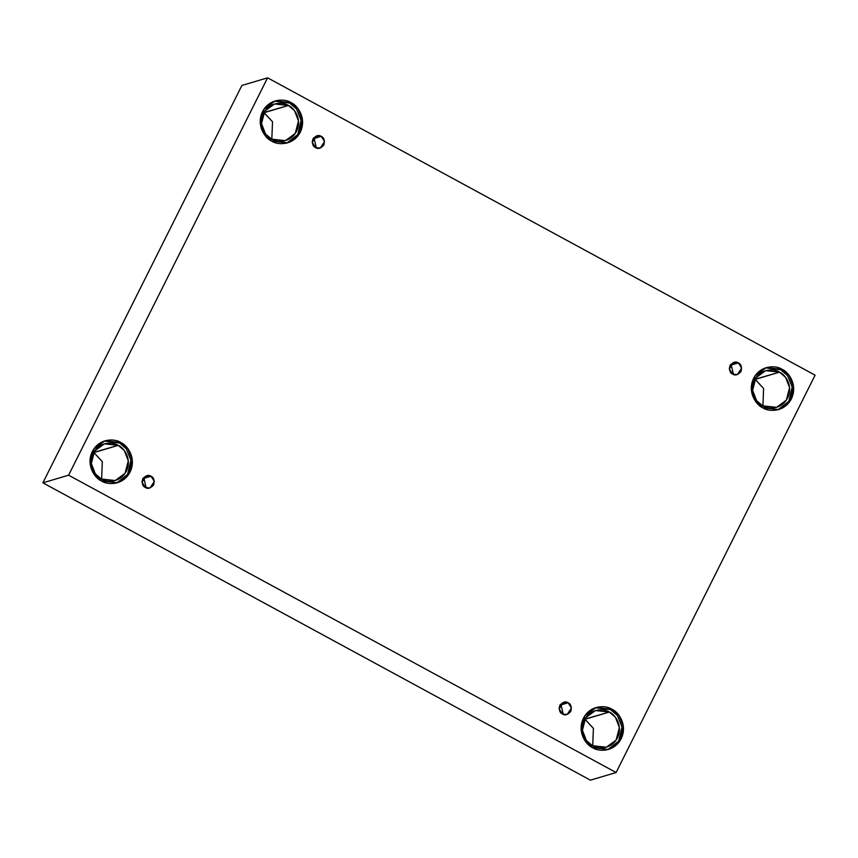 <?xml version="1.0" encoding="UTF-8"?>
<svg xmlns="http://www.w3.org/2000/svg" width="858" height="858" viewBox="0 0 858 858"><rect width="100%" height="100%" fill="white"/><g stroke="black" fill="none" stroke-linecap="round" stroke-linejoin="round"><path stroke-width="1.29" d="M143.962 478.346L142.02 481.402L143.962 478.346L146.128 487.816L143.962 478.346L151.008 476.254L143.211 478.003L143.962 478.346M145.388 487.473L150.011 487.977L154.354 481.413L151.008 476.254C153.764 477.348 154.665 480.212 153.7 484.856C150.6 488.331 147.833 489.21 145.388 487.473C142.621 486.379 141.72 483.515 142.685 478.871C145.785 475.386 148.563 474.517 151.008 476.254L146.375 475.75L142.031 482.314L145.388 487.473M561.068 704.868L559.126 707.925L561.068 704.868L563.245 714.339L561.068 704.868L568.114 702.777L560.328 704.525L561.068 704.868M562.494 713.995L567.117 714.5L571.46 707.936L568.114 702.777C570.881 703.871 571.782 706.735 570.817 711.379C567.717 714.853 564.939 715.733 562.494 713.995C559.727 712.901 558.826 710.038 559.791 705.394C562.902 701.919 565.669 701.04 568.114 702.777L563.491 702.273L559.148 708.837L562.494 713.995M731.273 364.982L729.332 368.039L731.273 364.982L733.44 374.453L731.273 364.982L738.32 362.891L730.523 364.639L731.273 364.982M732.7 374.109L737.322 374.614L741.666 368.05L738.32 362.891C741.076 363.985 741.977 366.849 741.012 371.493C737.912 374.978 735.145 375.847 732.7 374.109C729.933 373.016 729.032 370.152 729.997 365.508C733.097 362.033 735.874 361.154 738.32 362.891L733.687 362.387L729.343 368.961L732.7 374.109M314.157 138.46L312.226 141.516L314.157 138.46L316.334 147.93L314.157 138.46L321.203 136.368L313.417 138.117L314.157 138.46M315.583 147.587L320.216 148.091L324.56 141.527L321.203 136.368C323.97 137.462 324.871 140.326 323.906 144.97C320.806 148.445 318.028 149.324 315.583 147.587C312.827 146.493 311.926 143.629 312.891 138.985C315.991 135.51 318.758 134.631 321.203 136.368L316.581 135.864L312.237 142.428L315.583 147.587M592.663 747.715L608.515 749.431L619.712 741.226L623.412 726.919L618.875 715.197L611.926 709.234L610.531 709.652L617.385 715.486L621.975 726.93L618.672 741.108L607.818 749.624L618.672 741.108L621.975 726.93L617.385 715.486L610.531 709.652L595.377 707.743L610.531 709.652L611.926 709.234C617.835 711.464 628.056 724.356 621.181 738.727C613.792 752.831 597.801 751.49 592.663 747.715C586.743 745.484 576.533 732.593 583.408 718.221C590.797 704.118 606.788 705.458 611.926 709.234L596.063 707.518L584.877 715.722L581.177 730.029L585.714 741.752L592.663 747.715M592.47 745.72L606.349 747.221L616.141 740.046L619.379 727.53L615.411 717.277L609.33 712.054L585.027 719.272L593.404 728.356L592.717 745.849L593.404 728.356L584.781 719.143L609.33 712.054L595.452 710.553L585.66 717.728L582.421 730.255L586.389 740.508L592.47 745.72C587.29 743.779 578.356 732.496 584.373 719.916C590.84 707.571 604.836 708.751 609.33 712.054C614.5 714.006 623.434 725.278 617.428 737.869C610.96 750.203 596.964 749.023 592.47 745.72M101.576 481.016L117.428 482.732L128.625 474.528L132.325 460.22L127.788 448.498L120.839 442.535L119.444 442.953L126.298 448.788L130.888 460.231L127.585 474.399L116.731 482.925L127.585 474.399L130.888 460.231L126.298 448.788L119.444 442.953L104.29 441.044L119.444 442.953L120.839 442.535C126.748 444.766 136.969 457.657 130.094 472.029C122.705 486.132 106.714 484.791 101.576 481.016C95.656 478.785 85.446 465.894 92.321 451.512C99.71 437.419 115.701 438.76 120.839 442.535L104.976 440.819L93.79 449.024L90.09 463.331L94.627 475.053L101.576 481.016M101.383 479.021L115.262 480.523L125.053 473.348L128.292 460.821L124.324 450.568L118.243 445.356L93.93 452.574L102.317 461.647L101.63 479.15L102.317 461.647L93.694 452.445L118.243 445.356L104.365 443.854L94.562 451.029L91.334 463.556L95.302 473.809L101.383 479.021C96.203 477.069 87.269 465.797 93.286 453.217C99.743 440.873 113.739 442.052 118.243 445.356C123.413 447.308 132.347 458.58 126.34 471.16C119.873 483.504 105.877 482.325 101.383 479.021M271.772 141.13L287.634 142.846L298.831 134.642L302.52 120.335L297.994 108.612L291.044 102.649L289.65 103.067L296.503 108.902L301.094 120.345L297.79 134.524L286.926 143.039L297.79 134.524L301.094 120.345L296.503 108.902L289.65 103.067L274.485 101.158L289.65 103.067L291.044 102.649C296.954 104.88 307.164 117.771 300.3 132.143C292.91 146.246 276.909 144.905 271.772 141.13C265.862 138.899 255.641 126.008 262.516 111.637C269.905 97.533 285.907 98.874 291.044 102.649L275.182 100.933L263.985 109.138L260.285 123.445L264.822 135.167L271.772 141.13M271.578 139.135L285.457 140.637L295.249 133.462L298.487 120.946L294.519 110.693L288.438 105.47L264.135 112.688L272.512 121.761L271.825 139.264L272.512 121.761L263.889 112.559L288.438 105.47L274.56 103.968L264.768 111.143L261.529 123.67L265.497 133.923L271.578 139.135C266.409 137.194 257.475 125.912 263.481 113.331C269.948 100.987 283.944 102.166 288.438 105.47C293.618 107.422 302.552 118.694 296.536 131.285C290.068 143.618 276.072 142.439 271.578 139.135M762.859 407.829L778.721 409.545L789.918 401.34L793.618 387.033L789.081 375.311L782.131 369.348L780.737 369.766L787.59 375.611L792.181 387.044L788.877 401.222L778.024 409.738L788.877 401.222L792.181 387.044L787.59 375.611L780.737 369.766L765.572 367.857L780.737 369.766L782.131 369.348C788.041 371.578 798.251 384.47 791.387 398.852C783.998 412.945 767.996 411.604 762.859 407.829C756.949 405.598 746.739 392.707 753.603 378.335C760.992 364.232 776.994 365.572 782.131 369.348L766.269 367.632L755.072 375.836L751.372 390.143L755.909 401.866L762.859 407.829M762.665 405.834L776.544 407.336L786.346 400.16L789.575 387.644L785.606 377.391L779.525 372.168L755.222 379.397L763.599 388.47L762.912 405.973L763.599 388.47L754.976 379.257L779.525 372.168L765.647 370.667L755.855 377.842L752.616 390.369L756.595 400.622L762.665 405.834C757.496 403.893 748.562 392.61 754.568 380.03C761.035 367.696 775.031 368.865 779.525 372.168C784.705 374.12 793.639 385.403 787.623 397.983C781.166 410.317 767.17 409.137 762.665 405.834M241.881 85.468L267.589 77.831L815.1 375.171L616.119 772.532L68.597 475.193L267.589 77.831L241.881 85.468L42.9 482.829L68.597 475.193L42.9 482.829L590.411 780.169L616.119 772.532L590.411 780.169L42.9 482.829L241.881 85.468M815.1 375.171L267.589 77.831L68.597 475.193L616.119 772.532L815.1 375.171"/></g></svg>
